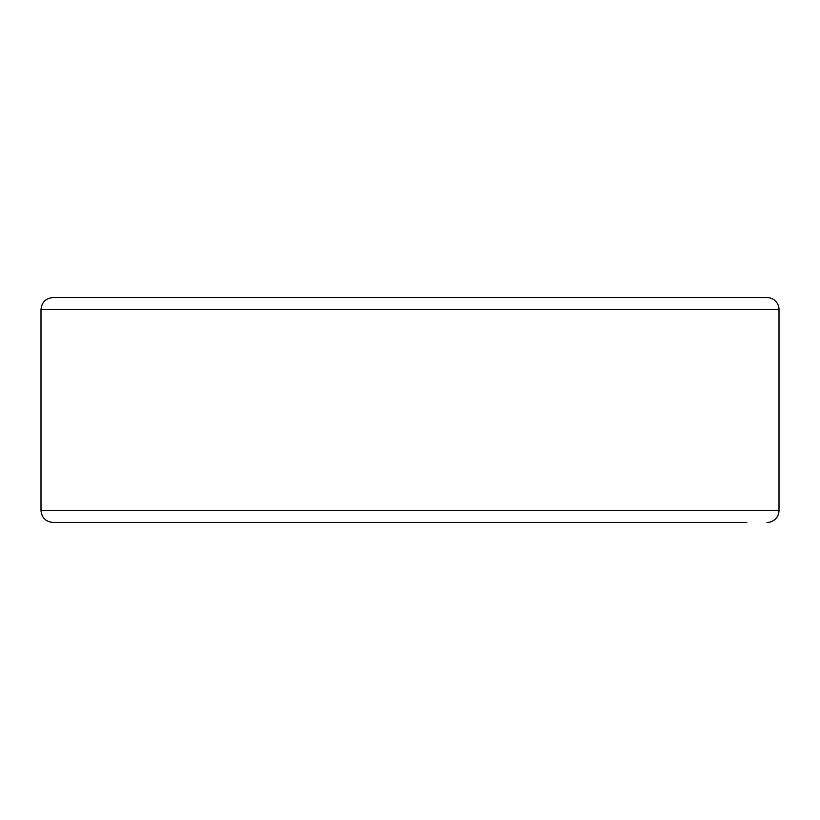<?xml version="1.0" encoding="UTF-8"?>
<svg xmlns="http://www.w3.org/2000/svg" width="820" height="820" viewBox="0 0 820 820"><rect width="100%" height="100%" fill="white"/><g stroke="black" fill="none" stroke-linecap="round" stroke-linejoin="round"><path stroke-width="1.23" d="M767.007 522.442A11.992 11.992 0 0 0 779 510.45L779 309.55A11.992 11.992 0 0 0 767.007 297.558L52.992 297.558C45.705 298.275 41.707 302.272 41 309.55L41 510.45C41.707 517.727 45.705 521.725 52.992 522.442L746.815 522.442M41 510.45L779 510.45L779 309.55A11.992 11.992 0 0 0 767.007 297.558L746.815 297.558M767.007 297.558A11.992 11.992 0 0 1 779 309.55L41 309.55"/></g></svg>
